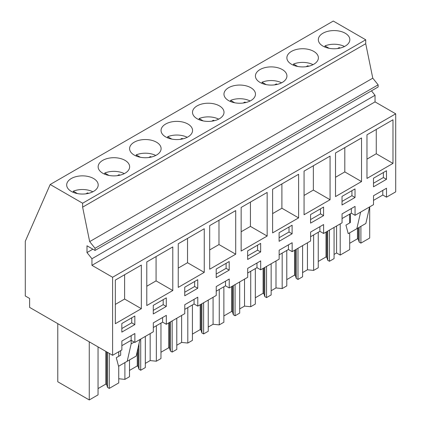 <?xml version="1.0" encoding="UTF-8"?>
<svg xmlns="http://www.w3.org/2000/svg" width="421" height="421" viewBox="0 0 421 421"><rect width="100%" height="100%" fill="white"/><g stroke="black" fill="none" stroke-linecap="round" stroke-linejoin="round"><path stroke-width="0.63" d="M112.602 355.303L29.617 307.393L29.617 298.463L25.292 295.968L25.292 241.27L50.188 184.498L333.29 21.05L365.728 39.779L365.728 43.71L372.78 78.169L378.142 84.837L378.142 86.984L95.035 250.432L86.989 245.785L86.989 252.579L91.941 258.741L91.941 265.33L112.602 277.26L112.602 355.303L121.864 349.956L121.864 341.026L134.867 333.521L134.867 342.447L131.152 340.305L121.864 345.667M371.464 90.836L375.043 95.293L375.043 101.882L395.708 113.812L395.708 191.855L386.515 197.16L386.515 188.234L373.511 195.739L373.511 204.669L355.061 215.32L355.061 206.395L342.057 213.9L342.057 222.83L323.602 233.481L323.602 224.556L310.598 232.06L310.598 240.991L292.148 251.642L292.148 242.717L279.144 250.221L279.144 259.152L260.694 269.803L260.694 260.878L247.69 268.382L247.69 277.313L229.234 287.964L229.234 279.039L216.231 286.543L216.231 295.474L197.781 306.125L197.781 297.2L184.777 304.704L184.777 313.634L166.321 324.286L166.321 315.361L153.318 322.865L153.318 331.795L134.867 342.447M50.188 184.498L82.621 203.227L82.621 207.158L89.673 241.617L95.035 248.29L95.035 250.432M365.728 39.779L82.621 203.227M93.578 178.525A15.756 9.099 180 0 1 98.193 184.956A15.756 9.099 180 0 1 88.468 193.36A15.756 9.099 180 0 1 71.296 191.392A15.756 9.099 180 0 1 66.681 184.956A15.756 9.099 180 0 1 76.406 176.552A15.756 9.099 180 0 1 93.578 178.525M219.404 105.881A15.756 9.099 180 0 1 224.014 112.312A15.756 9.099 180 0 1 214.289 120.716A15.756 9.099 180 0 1 197.123 118.743A15.756 9.099 180 0 1 192.508 112.312A15.756 9.099 180 0 1 202.233 103.908A15.756 9.099 180 0 1 219.404 105.881M282.312 69.56A15.756 9.099 180 0 1 286.927 75.99A15.756 9.099 180 0 1 277.202 84.395A15.756 9.099 180 0 1 260.031 82.421A15.756 9.099 180 0 1 255.415 75.99A15.756 9.099 180 0 1 265.146 67.586A15.756 9.099 180 0 1 282.312 69.56M291.49 64.26A15.756 9.099 180 0 1 286.875 57.83A15.756 9.099 180 0 1 296.6 49.425A15.756 9.099 180 0 1 313.771 51.399A15.756 9.099 180 0 1 318.387 57.83A15.756 9.099 180 0 1 308.656 66.234A15.756 9.099 180 0 1 291.49 64.26M228.577 100.582A15.756 9.099 180 0 1 223.961 94.151A15.756 9.099 180 0 1 233.687 85.747A15.756 9.099 180 0 1 250.858 87.721A15.756 9.099 180 0 1 255.473 94.151A15.756 9.099 180 0 1 245.748 102.556A15.756 9.099 180 0 1 228.577 100.582M134.21 155.065A15.756 9.099 180 0 1 129.594 148.634A15.756 9.099 180 0 1 139.319 140.23A15.756 9.099 180 0 1 156.491 142.203A15.756 9.099 180 0 1 161.106 148.634A15.756 9.099 180 0 1 151.381 157.038A15.756 9.099 180 0 1 134.21 155.065M125.032 160.364A15.756 9.099 180 0 1 129.647 166.795A15.756 9.099 180 0 1 119.922 175.199A15.756 9.099 180 0 1 102.75 173.226A15.756 9.099 180 0 1 98.14 166.795A15.756 9.099 180 0 1 107.865 158.391A15.756 9.099 180 0 1 125.032 160.364M165.663 136.904A15.756 9.099 180 0 1 161.048 130.473A15.756 9.099 180 0 1 170.773 122.069A15.756 9.099 180 0 1 187.945 124.042A15.756 9.099 180 0 1 192.56 130.473A15.756 9.099 180 0 1 182.835 138.877A15.756 9.099 180 0 1 165.663 136.904M322.944 46.099A15.756 9.099 180 0 1 318.329 39.669A15.756 9.099 180 0 1 328.054 31.265A15.756 9.099 180 0 1 345.225 33.238A15.756 9.099 180 0 1 349.84 39.669A15.756 9.099 180 0 1 340.115 48.073A15.756 9.099 180 0 1 322.944 46.099M365.728 43.71L82.621 207.158M372.78 78.169L89.673 241.617M378.142 84.837L95.035 248.29M92.867 249.179L86.989 252.579M375.043 95.293L91.941 258.741M375.043 101.882L91.941 265.33M395.708 113.812L112.602 277.26M366.975 178.42L392.982 163.406L392.982 119.79L366.975 134.804L366.975 178.42M260.657 251.958L260.657 243.38L247.653 250.884L247.653 259.468L260.657 251.958L257.563 250.174L257.563 245.169M304.062 171.126L304.062 214.742L330.069 199.728L330.069 156.112L304.062 171.126M323.57 215.636L323.57 207.058L310.566 214.563L310.566 223.146L323.57 215.636L320.47 213.852L320.47 208.848M335.521 196.581L361.523 181.567L361.523 137.951L335.521 152.965L335.521 196.581M342.02 196.402L342.02 204.985L355.024 197.475L355.024 188.897L342.02 196.402M146.782 305.546L172.789 290.532L172.789 246.916L146.782 261.93L146.782 305.546M373.474 186.824L386.478 179.314L386.478 170.737L373.474 178.241L373.474 186.824M229.198 270.119L229.198 261.541L216.199 269.045L216.199 277.628L229.198 270.119L226.103 268.335L226.103 263.33M267.156 192.434L241.149 207.448L241.149 251.063L267.156 236.049L267.156 192.434M298.615 174.273L272.608 189.287L272.608 232.902L298.615 217.889L298.615 174.273M204.248 228.756L178.241 243.77L178.241 287.385L204.248 272.371L204.248 228.756M184.74 295.789L197.744 288.28L197.744 279.702L184.74 287.206L184.74 295.789M209.695 225.609L209.695 269.224L235.702 254.21L235.702 210.595L209.695 225.609M279.107 241.307L292.111 233.797L292.111 225.219L279.107 232.724L279.107 241.307M153.286 305.367L153.286 313.95L166.29 306.441L166.29 297.863L153.286 305.367M141.335 308.693L141.335 265.077L115.328 280.091L115.328 323.707L141.335 308.693L124.616 299.042L124.616 274.729M121.827 332.111L134.831 324.602L134.831 316.024L121.827 323.533L121.827 332.111M166.321 324.286L162.606 322.144L153.318 327.506M386.515 197.16L382.8 195.018L373.511 200.38M355.061 215.32L351.346 213.179L342.057 218.541M323.602 233.481L319.886 231.34L310.598 236.702M292.148 251.642L288.432 249.5L279.144 254.863M260.694 269.803L256.978 267.661L247.69 273.024M229.234 287.964L225.519 285.822L216.231 291.185M197.781 306.125L194.065 303.983L184.777 309.346M382.8 195.018L382.8 190.376M386.478 179.314L383.384 177.53L383.384 172.526M373.474 183.251L383.384 177.53M392.982 163.406L376.263 153.754L376.263 129.442M366.975 159.117L376.263 153.754M340.215 223.893L340.215 255.063L336.579 252.963L334.063 254.416M336.579 252.963L336.579 225.993M360.908 226.34L360.908 243.117L369.696 238.039L369.696 206.869M340.215 255.063L349.698 249.585L349.698 232.808M349.698 222.951L349.698 214.126M350.335 213.757L350.335 222.583L345.941 225.119L348.22 233.666L365.86 223.477L369.596 206.927M356.876 228.661L360.618 212.11M118.743 366.149L118.743 382.926L109.26 388.404L107.518 387.399L106.66 384.578L106.66 351.872M98.051 388.578L105.818 384.094L106.66 384.578M98.051 346.899L98.051 394.872L89.257 399.95L57.782 381.779L57.782 323.654M360.908 243.117L359.166 242.112L358.308 239.291L358.308 227.84M349.698 243.291L357.466 238.807L358.308 239.291M318.244 261.452L326.007 256.968L326.849 257.452L327.712 260.273L329.448 261.278L334.063 258.615L334.063 227.445M302.604 272.576L307.446 269.782L313.629 270.408L318.244 267.745L318.244 232.287M286.785 279.612L294.553 275.129L295.395 275.613L296.258 278.434L297.994 279.439L302.604 276.776L302.604 245.606M271.15 290.737L275.992 287.943L282.175 288.569L286.785 285.906L286.785 250.448M255.331 297.773L263.099 293.29L263.935 293.774L264.798 296.594L266.54 297.6L271.15 294.937L271.15 263.767M239.691 308.898L244.533 306.104L250.721 306.73L255.331 304.067L255.331 268.609M223.872 315.934L231.639 311.451L232.481 311.935L233.345 314.755L235.081 315.761L239.691 313.098L239.691 281.928M208.237 327.059L213.079 324.265L219.262 324.891L223.872 322.228L223.872 286.769M192.418 334.095L200.185 329.611L201.028 330.096L201.885 332.916L203.627 333.921L208.237 331.259L208.237 300.089M176.783 345.22L181.619 342.426L187.808 343.052L192.418 340.389L192.418 304.93M160.964 352.256L168.726 347.772L169.568 348.256L170.431 351.077L172.168 352.082L176.783 349.419L176.783 318.25M145.324 363.381L150.165 360.587L156.349 361.213L160.964 358.55L160.964 323.091M129.505 370.417L137.272 365.933L138.114 366.417L138.977 369.238L140.714 370.243L145.324 367.58L145.324 336.411M118.743 378.747L124.895 379.374L129.505 376.711L129.505 359.934M359.166 242.112L359.166 227.34M357.466 238.807L357.466 228.324M134.241 342.084L131.141 343.873L131.152 335.663M134.831 324.602L131.736 322.818L131.736 317.813M121.827 328.538L131.736 322.818M115.328 304.404L124.616 299.042M89.257 399.95L89.257 341.826M118.743 356.292L118.743 351.761M109.26 388.404L109.26 353.372M120.669 350.646L120.669 355.177L116.275 357.713L118.554 366.259L127.216 361.26L136.194 356.077L139.935 339.526M127.216 361.26L131.141 343.873M107.518 387.399L107.518 352.366M105.818 384.094L105.818 351.388M307.446 269.782L307.446 242.812M313.629 270.408L313.629 234.95M329.448 261.278L329.448 230.108M327.712 260.273L327.712 231.113M326.849 257.452L326.849 231.608M326.007 256.968L326.007 232.092M351.346 213.179L351.346 208.537M355.024 197.475L351.93 195.691L351.93 190.687M342.02 201.412L351.93 195.691M361.523 181.567L344.804 171.915L344.804 147.603M335.521 177.278L344.804 171.915M275.992 287.943L275.992 260.973M282.175 288.569L282.175 253.11M297.994 279.439L297.994 248.269M296.258 278.434L296.258 249.274M295.395 275.613L295.395 249.769M294.553 275.129L294.553 250.253M319.886 231.34L319.886 226.698M310.566 219.573L320.47 213.852M330.069 199.728L313.35 190.076L313.35 165.763M304.062 195.439L313.35 190.076M244.533 306.104L244.533 279.134M250.721 306.73L250.721 271.271M266.54 297.6L266.54 266.43M264.798 296.594L264.798 267.435M263.935 293.774L263.935 267.93M263.099 293.29L263.099 268.414M288.432 249.5L288.432 244.859M292.111 233.797L289.017 232.013L289.017 227.008M279.107 237.733L289.017 232.013M298.615 217.889L281.896 208.237L281.896 183.924M272.608 213.6L281.896 208.237M213.079 324.265L213.079 297.294M219.262 324.891L219.262 289.432M235.081 315.761L235.081 284.591M233.345 314.755L233.345 285.596M232.481 311.935L232.481 286.091M231.639 311.451L231.639 286.575M256.978 267.661L256.978 263.02M247.653 255.894L257.563 250.174M267.156 236.049L250.437 226.398L250.437 202.085M241.149 231.76L250.437 226.398M181.619 342.426L181.619 315.455M187.808 343.052L187.808 307.593M203.627 333.921L203.627 302.752M201.885 332.916L201.885 303.757M201.028 330.096L201.028 304.251M200.185 329.611L200.185 304.736M225.519 285.822L225.519 281.181M216.199 274.055L226.103 268.335M235.702 254.21L218.983 244.559L218.983 220.246M209.695 249.921L218.983 244.559M150.165 360.587L150.165 333.616M156.349 361.213L156.349 325.754M172.168 352.082L172.168 320.913M170.431 351.077L170.431 321.918M169.568 348.256L169.568 322.412M168.726 347.772L168.726 322.896M194.065 303.983L194.065 299.342M197.744 288.28L194.649 286.496L194.649 281.491M184.74 292.216L194.649 286.496M204.248 272.371L187.529 262.72L187.529 238.407M178.241 268.082L187.529 262.72M124.895 379.374L124.895 362.597M140.714 370.243L140.714 339.073M138.977 369.238L138.977 343.757M138.114 366.417L138.114 347.567M137.272 365.933L137.272 351.293M162.606 322.144L162.606 317.502M166.29 306.441L163.19 304.657L163.19 299.652M153.286 310.377L163.19 304.657M172.789 290.532L156.07 280.881L156.07 256.568M146.782 286.243L156.07 280.881M344.494 46.499A15.756 9.099 0 0 0 324.959 45.91L329.09 48.294M324.959 47.084L324.959 45.91M337.558 48.541L339.142 47.626A11.093 6.404 0 0 1 340.31 48.026M339.142 48.283L339.142 47.626M313.04 64.66A15.756 9.099 0 0 0 293.5 64.071L297.631 66.455M293.5 65.244L293.5 64.071M306.099 66.702L307.688 65.787A11.093 6.404 0 0 1 308.856 66.186M307.688 66.444L307.688 65.787M281.581 82.821A15.756 9.099 0 0 0 262.046 82.232L266.177 84.621M262.046 83.405L262.046 82.232M274.645 84.863L276.234 83.947A11.093 6.404 0 0 1 277.402 84.347M276.234 84.605L276.234 83.947M250.127 100.982A15.756 9.099 0 0 0 230.592 100.393L234.718 102.782M230.592 101.566L230.592 100.393M243.191 103.024L244.775 102.108A11.093 6.404 0 0 1 245.943 102.508M244.775 102.766L244.775 102.108M218.673 119.143A15.756 9.099 0 0 0 199.133 118.554L203.264 120.943M199.133 119.727L199.133 118.554M211.731 121.185L213.321 120.269A11.093 6.404 0 0 1 214.489 120.669M213.321 120.927L213.321 120.269M187.213 137.304A15.756 9.099 0 0 0 167.679 136.714L171.81 139.104M167.679 137.888L167.679 136.714M180.277 139.346L181.867 138.43A11.093 6.404 0 0 1 183.03 138.83M181.867 139.088L181.867 138.43M155.759 155.465A15.756 9.099 0 0 0 136.22 154.875L140.351 157.265M136.22 156.049L136.22 154.875M148.823 157.507L150.408 156.591A11.093 6.404 0 0 1 151.576 156.991M150.408 157.249L150.408 156.591M124.3 173.626A15.756 9.099 0 0 0 104.766 173.036L108.897 175.425M104.766 174.21L104.766 173.036M117.364 175.668L118.954 174.752A11.093 6.404 0 0 1 120.122 175.152M118.954 175.41L118.954 174.752M92.846 191.787A15.756 9.099 0 0 0 73.312 191.197L77.443 193.586M73.312 192.371L73.312 191.197M85.91 193.828L87.494 192.913A11.093 6.404 0 0 1 88.663 193.313M87.494 193.571L87.494 192.913"/></g></svg>
